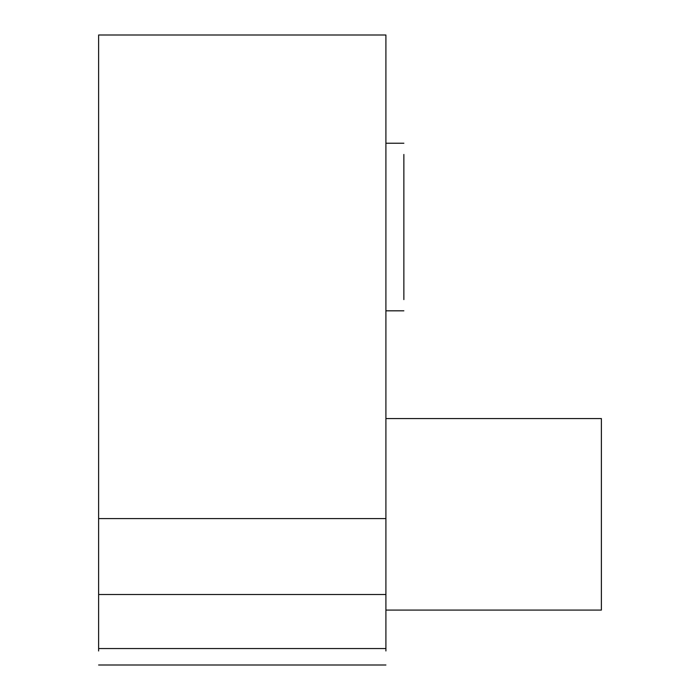 <?xml version="1.0" encoding="UTF-8"?>
<svg xmlns="http://www.w3.org/2000/svg" width="700" height="700" viewBox="0 0 700 700"><rect width="100%" height="100%" fill="white"/><g stroke="black" fill="none" stroke-linecap="round" stroke-linejoin="round"><path stroke-width="1.05" d="M385.91 518.595L98.621 518.595L98.621 594.51L385.91 594.51L385.91 35.508M98.621 518.595L98.621 35.508M385.91 594.51L385.91 650.965M98.621 594.51L98.621 648.55L385.91 648.55M98.621 650.965L98.621 648.55M403.865 299.6L403.865 154.464M98.621 550.008L98.621 548.293M385.91 418.556L601.379 418.556L601.379 610.085L385.91 610.085M385.91 35L98.621 35M98.621 665L385.91 665M385.91 143.237L403.865 143.237M403.865 310.826L385.91 310.826"/></g></svg>

